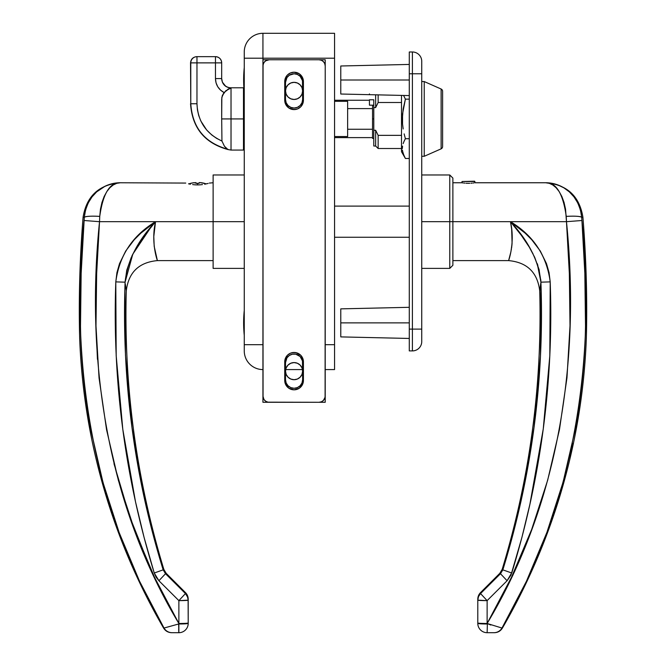 <?xml version="1.0" encoding="UTF-8"?>
<svg xmlns="http://www.w3.org/2000/svg" width="666" height="666" viewBox="0 0 666 666"><rect width="100%" height="100%" fill="white"/><g stroke="black" fill="none" stroke-linecap="round" stroke-linejoin="round"><path stroke-width="1" d="M213.12 221.686L213.12 268.39L213.12 221.686L244.255 221.686L213.12 221.686L213.12 174.975L213.12 221.686L155.528 221.686L213.12 221.686M244.255 51.981L244.255 350.907A18.681 18.681 0 0 0 262.937 369.588A18.681 18.681 0 0 1 244.255 350.907L244.255 344.68L262.937 344.68L244.255 344.68L244.255 58.208L262.937 58.208L262.937 59.765L262.937 58.208L334.557 58.208L262.937 58.208L262.937 33.3L262.937 58.208L244.255 58.208L244.255 51.981A18.681 18.681 0 0 1 262.937 33.3L334.557 33.3L262.937 33.3A18.681 18.681 0 0 0 244.255 51.981M325.216 344.68L334.557 344.68L334.557 33.3L334.557 344.68L325.216 344.68M334.557 369.588L325.216 369.588L334.557 369.588L334.557 344.68L334.557 369.588M302.497 369.588L285.656 369.588L302.497 369.588M421.745 268.39L449.766 268.39L452.88 265.276L452.88 221.686L452.88 265.276L452.88 221.686L449.766 221.686L449.766 268.39L449.766 221.686L421.745 221.686L449.766 221.686L449.766 174.975L452.88 178.088L452.88 221.686L452.88 178.088L452.88 221.686L566.475 221.686L565.534 209.124L564.035 202.414L561.871 196.52L559.207 191.633L556.135 187.762L552.813 184.998L549.292 183.325L545.67 182.759L551.981 183.333L558.133 185.048L563.944 187.887L569.322 191.866L573.992 196.903L577.797 202.98L580.427 209.873L581.693 217.282L582.917 217.191C586.238 258.691 587.379 299.134 586.33 338.528C584.989 374.101 580.627 409.299 573.26 444.122C559.398 509.19 535.789 570.496 502.422 628.055C500.557 631.035 497.86 632.583 494.347 632.7M449.766 268.39L449.766 221.686L510.472 221.686L525.208 233.208L531.826 239.835L540.293 251.024L546.486 263.619L549.067 272.594L550.208 281.885L549.825 355.619L543.265 428.871L530.536 501.581L521.894 537.487L510.947 575.141L507.084 580.744L487.129 600.624L487.129 623.484L511.488 577.255L531.651 529.487L547.66 480.228L559.498 429.445L566.982 377.689L570.013 325.782L569.355 273.768L566.475 221.686L510.472 221.686L521.287 235.265L529.328 247.194L534.69 257.301L539.044 269.43L540.917 282.168L540.534 355.036L534.032 427.422L521.436 499.284L502.838 569.855L500.491 573.709L499.816 573.309L480.527 592.598L499.816 573.309L502.147 569.43C529.736 478.613 542.257 385.764 539.726 290.875L540.817 282.983M409.29 80.003L340.784 80.003L340.784 94.023L340.784 65.992L340.784 80.003L409.29 80.003M409.29 322.877L340.784 322.877L340.784 336.896L340.784 308.866L340.784 322.877L409.29 322.877M409.29 350.907L409.29 51.981L409.29 73.776L412.404 73.776L412.404 329.104L409.29 329.104L409.29 350.907L412.404 350.907L412.404 329.104L409.29 329.104L409.29 73.776L412.404 73.776L412.404 51.981L409.29 51.981L412.404 51.981L412.404 73.776L421.745 73.776L421.745 61.322A9.341 9.341 0 0 0 412.404 51.981A9.341 9.341 0 0 1 421.745 61.322L421.745 73.776L412.404 73.776L412.404 329.104L421.745 329.104L421.745 73.776L421.745 329.104L412.404 329.104L412.404 350.907A9.341 9.341 0 0 0 421.745 341.566L421.745 329.104L421.745 341.566A9.341 9.341 0 0 1 412.404 350.907L409.29 350.907M449.766 221.686L449.766 174.975L449.766 221.686M334.557 237.254L409.29 237.254L334.557 237.254M334.557 206.11L409.29 206.11L334.557 206.11M119.872 182.767L185.764 183.075M188.528 183.824L190.451 184.232L188.528 183.824M192.649 184.59L195.038 184.832L192.649 184.59M197.552 184.915L195.038 184.832L197.552 184.915L197.552 183.308L197.552 184.915L200.05 184.832L197.552 184.915M202.456 184.59L200.05 184.832L202.456 184.59M205.661 184.032L204.653 184.232L205.661 184.032M208.158 183.416L206.577 183.824L208.158 183.416M213.12 182.759L209.332 183.075M99.525 221.686L84.074 220.504L99.525 221.686L96.645 273.843L95.987 325.932L99.043 377.905L106.56 429.737L118.423 480.536L134.449 529.753L154.587 577.405L178.871 623.484C107.018 504.095 85.356 359.923 99.525 221.686L155.528 221.686L99.525 221.686L99.75 216.383C102.989 193.498 109.848 182.284 120.33 182.759C105.686 182.601 87.013 192.907 84.307 217.282L85.573 209.873L88.203 202.98L92.008 196.903L96.678 191.866L104.92 186.33L110.914 184.049L117.166 182.9L120.33 182.759L116.708 183.325L113.187 184.998L109.865 187.762L106.793 191.633L104.129 196.52L101.965 202.414L100.466 209.124L99.75 216.383A15.568 2.115 -176.3 0 0 84.307 217.282L83.084 217.191L84.307 217.282L81.16 273.318L80.494 326.057C81.019 360.805 84.557 395.837 91.125 431.152L103.055 482.667L119.189 532.642L139.494 581.11L164.019 628.046L178.63 623.992A9.341 0.633 0 0 0 188.212 623.359L188.212 599.2A9.341 9.341 0 0 0 185.473 592.598L185.456 593.564A9.341 9.299 0 0 1 188.212 600.158L188.212 599.2M185.473 592.598L166.184 573.309L165.509 573.709L185.456 593.564L185.473 592.598L166.184 573.309L165.509 573.709L163.162 569.855L144.605 499.45L132.026 427.88L125.474 355.203L124.858 288.877M99.75 216.383C91.142 215.934 85.989 216.234 84.307 217.282L84.074 220.504C69.822 360.481 91.475 506.243 164.019 628.046L164.019 628.046A9.341 9.324 90 0 0 172.078 632.7L178.871 632.7L178.871 600.624L158.916 580.744L156.119 577.172L154.246 573.01L144.114 537.529L135.498 501.756L122.802 429.329L116.184 355.794L115.792 281.885L116.933 272.594L119.514 263.619L125.707 251.024L134.174 239.835L140.792 233.208L155.528 221.686L153.796 236.572L154.196 246.387M154.204 246.403L157.401 260.606L213.12 260.606M124.717 294.422L125.466 355.036L128.446 396.536M162.429 567.474L163.062 569.522M125.3 283.907L126.182 290.301M125.882 288.253L125.724 287.121M125.466 285.173L125.366 284.432M145.171 234.648L155.528 221.686C132.492 235.647 119.247 255.719 115.792 281.885L116.175 355.619L122.76 429.029M96.645 273.768L97.286 258.133M154.512 577.255L134.349 529.487M80.494 325.699L80.478 324.617M114.494 183.25L114.019 183.333M150.841 227.331L132.775 254.212L125.083 282.168C126.632 293.706 126.632 293.706 125.083 282.168L126.748 270.263L131.31 257.301M148.585 230.178L147.344 231.776M135.315 249.492L144.713 235.265M132.534 254.712L132.293 255.195M132.093 255.602L135.215 249.667M131.751 256.327L131.985 255.844M155.528 221.686C150.666 242.491 157.484 261.105 157.401 260.606C157.476 261.13 150.666 242.449 155.528 221.686C137.338 241.15 127.189 261.313 125.083 282.168L115.792 281.885L125.083 282.168C121.637 380.469 134.324 476.373 163.162 569.855L154.246 573.01L163.162 569.855L165.509 573.709L158.916 580.744L165.509 573.709L185.456 593.564L178.871 600.624L185.456 593.564L187.795 597.41M99.251 225.341L96.678 272.91M96.021 299.85L95.921 318.956M95.987 325.932L97.444 359.332M113.986 463.727L129.662 516.45L150 567.49M172.078 632.7A9.341 9.324 -90 0 1 164.019 628.046L178.63 623.992L178.871 632.7A9.341 9.341 0 0 0 188.212 623.359A9.341 9.341 0 0 1 178.871 632.7L172.078 632.7M115.792 281.885C112.304 381.352 125.125 478.396 154.246 573.01L158.916 580.744L178.871 600.624L188.212 600.158L187.312 596.187M188.212 600.158A9.341 0.466 180 0 1 178.871 600.624L178.871 623.484A9.341 0.491 0 0 0 188.212 622.993L188.103 598.734M188.212 623.359A9.341 0.633 0 0 1 188.028 623.484L188.212 622.993A9.341 0.491 180 0 1 178.871 623.484L178.63 623.992L179.562 623.992L179.096 623.992M180.028 623.984L180.486 623.984M183.933 623.892A9.341 0.633 0 0 1 182.284 623.95L183.933 623.892A9.341 0.633 0 0 0 185.381 623.809A9.341 0.633 0 0 0 187.471 623.601A9.341 0.633 0 0 0 188.02 623.484L181.393 623.967M178.63 624.425L178.63 623.992M178.779 632.051L178.679 628.87M180.777 600.615L178.871 600.624M131.993 427.639L144.505 498.984L162.92 569.064M462.412 182.842L463.012 182.934L462.412 182.842M463.827 183.033L464.818 183.142L463.827 183.033M465.942 183.233L468.448 183.316L465.942 183.233M490.834 625.041L487.129 623.484L501.981 628.046L526.473 581.185L546.903 532.392L563.12 482.017L575.008 430.452C581.51 395.254 585.006 360.339 585.506 325.699L584.831 273.143L581.926 220.504L566.475 221.686C580.561 359.74 559.224 503.521 487.129 623.484L487.129 600.624A9.341 0.466 180 0 1 477.788 600.158L477.788 599.2L477.788 600.158A9.341 9.299 0 0 1 480.544 593.564L480.527 592.598A9.341 9.341 0 0 0 477.788 599.2A9.341 9.341 0 0 1 480.527 592.598L480.544 593.564L500.491 573.709L499.816 573.309M469.73 183.292L468.448 183.316L469.73 183.292M472.086 183.142L470.954 183.233L472.086 183.142M473.884 182.934L473.076 183.033L473.884 182.934M502.905 569.638L503.904 566.383M503.929 566.316L504.97 562.845M505.111 562.387L507.317 554.895M520.437 503.754L521.003 501.223M534.065 427.164L534.207 426.09M537.862 393.29L540.309 359.424M540.392 286.23L540.326 286.721M539.818 290.309L540.059 288.628M477.897 598.734L477.788 600.158L487.129 600.624L480.544 593.564L478.504 596.586L477.788 600.158L477.788 623.359A9.341 9.341 0 0 0 487.129 632.7L487.37 623.992L487.129 632.7L493.922 632.7A9.341 9.324 -90 0 0 501.981 628.046C574.775 505.71 596.187 359.582 581.926 220.504L581.693 217.282L582.917 217.191C579.42 196.062 567.007 184.582 545.67 182.759C556.152 182.284 563.011 193.498 566.25 216.383L566.475 221.686L566.25 216.383C574.858 215.934 580.011 216.234 581.693 217.282A15.568 2.115 176.3 0 0 566.25 216.383M529.728 505.253L543.24 429.029M511.754 573.01C540.942 477.947 553.754 380.91 550.208 281.885L540.917 282.168C539.368 293.706 539.368 293.706 540.917 282.168C544.422 380.028 531.734 475.932 502.838 569.855L511.754 573.01L502.838 569.855L500.491 573.709L507.084 580.744L500.491 573.709L480.544 593.564L487.129 600.624L507.084 580.744L511.921 572.46M570.013 325.932L566.957 377.905M570.088 316.175L570.088 317.732M567.89 242.507L569.322 272.91M452.88 260.606L508.599 260.606L510.914 251.756L512.087 243.298L511.663 229.221L510.472 221.686C515.334 242.491 508.516 261.105 508.599 260.606C508.524 261.13 515.334 242.449 510.472 221.686C528.662 241.15 538.811 261.313 540.917 282.168L550.208 281.885C546.753 255.719 533.508 235.647 510.472 221.686M511.371 249.309L511.272 249.85M511.796 246.403L511.605 247.835M511.996 244.455L511.896 245.546M512.221 237.254L512.237 238.619M585.264 336.014L584.307 355.852M583.025 372.419L582.334 379.603M577.081 418.706L576.207 423.809M572.494 443.223L569.247 457.925M581.31 213.919L580.985 212.179M580.253 209.249L578.596 204.687M577.289 201.998L576.523 200.649M575.491 198.992L574.916 198.152M573.218 195.929L572.227 194.772M570.82 193.29L570.337 192.807M568.622 191.259L565.292 188.744M560.248 185.939L559.731 185.706M557.617 184.857L556.776 184.565M545.695 182.759L474.991 182.759M540.892 281.493L540.8 279.737M539.252 270.263L539.11 269.688M537.853 265.401L537.429 264.144M532.966 253.704L532.617 253.03M527.83 244.763L527.497 244.247M526.248 242.332L525.824 241.691M566.475 221.686L581.926 220.504L581.693 217.282C578.987 192.907 560.314 182.601 545.67 182.759M480.611 623.809L477.788 623.359A9.341 0.633 0 0 0 487.37 623.992L487.137 623.992A9.341 0.633 0 0 1 477.788 623.359A9.341 9.341 0 0 0 487.129 632.7L493.922 632.7A9.341 9.324 90 0 0 501.981 628.046A9.341 9.324 90 0 1 493.922 632.7A9.341 9.324 -90 0 0 501.981 628.046L501.981 628.046M540.917 282.126L537.221 263.553M534.007 427.63L540.451 356.643L541.025 285.306M486.438 623.992L485.972 623.984L486.438 623.992M485.514 623.984L484.607 623.967L485.514 623.984M483.724 623.95L482.067 623.892L483.724 623.95M477.788 600.158L477.788 622.993A9.341 0.491 0 0 0 487.129 623.484A9.341 0.491 180 0 1 477.788 622.993L477.788 623.359M206.468 183.849L200.066 182.609L199.109 182.659L199.109 183.35A28.222 28.222 0 0 0 195.995 183.35L195.879 182.609M204.545 183.35L204.554 183.35A29.038 29.038 0 0 0 200.666 182.659L200.066 182.609M199.367 182.592L199.8 182.592M193.44 182.784L195.995 182.942M193.456 182.784L188.636 183.849M199.109 183.35A28.222 28.222 0 0 0 195.995 183.35M194.439 182.659A29.038 29.038 0 0 0 190.543 183.35L190.543 183.35M199.109 182.659L199.567 182.592M195.995 182.659L195.538 182.592M462.013 181.518L474.575 181.202L474.883 182.775L474.883 181.518L462.013 181.518L462.013 182.775L462.013 181.518L474.575 181.202L462.013 181.518M221.686 78.455A9.341 9.341 0 0 0 231.027 87.787L229.179 87.845L225.807 86.405L222.394 82.168L221.686 78.571L221.686 62.879L221.686 78.571L215.459 78.571L215.459 62.879L196.97 62.879L196.97 103.746L197.411 109.715L198.709 115.501L200.849 121.029L206.66 129.987L211.771 134.973L216.617 138.37L221.945 141.042L224.484 146.312L227.073 148.693M231.027 118.931L243.481 118.931L243.481 150.066L243.481 118.931L231.027 118.931L231.027 150.066L231.027 118.931L221.686 118.931L221.945 141.042L221.686 118.931L231.027 118.931L231.027 88.037L225.824 90.726L222.269 95.688L221.686 99.234L221.686 118.931L221.828 97.444L224.034 92.541L220.496 90.085L217.765 86.763L216.042 82.825L215.459 78.571L221.686 78.571A9.341 9.341 0 0 0 231.027 87.787L231.027 150.066L227.955 149.55C204.662 143.132 192.199 127.872 190.543 103.779L190.784 103.746C192.391 127.706 204.787 142.89 227.963 149.301L227.963 149.301C204.787 142.89 192.391 127.706 190.784 103.746L190.543 62.879C190.917 59.099 192.99 57.026 196.77 56.652L196.97 56.652A6.227 6.177 90 0 0 190.784 62.879L190.784 103.746L196.97 103.746L196.97 62.879L190.784 62.879L190.784 103.746C192.391 127.706 204.787 142.89 227.963 149.301C204.787 142.89 192.391 127.706 190.784 103.746L196.97 103.746C197.777 121.245 206.102 133.683 221.945 141.042L224.45 146.27M225.391 147.319L226.182 148.035M196.97 56.652L215.459 56.652L215.459 62.879L221.686 62.879C221.312 59.099 219.239 57.026 215.459 56.652A6.227 6.227 0 0 1 221.686 62.879L215.459 62.879L215.459 56.652L196.97 56.652L196.97 62.879L196.97 56.652A6.227 6.177 -90 0 0 190.784 62.879L215.459 62.879L215.459 78.571C215.684 84.832 218.548 89.485 224.034 92.541L229.387 88.495L227.664 89.377M200.549 120.379L200.824 120.979M216.775 84.857L216.042 82.825M243.481 87.787L243.481 118.931L244.255 118.931L243.481 118.931L243.481 87.787L231.027 87.787M221.686 99.234L222.269 95.688L224.034 92.541M222.394 82.168L223.243 83.791M223.793 84.54L225.807 86.405L229.179 87.845M230.619 88.112L231.027 88.037C225.333 87.429 222.219 84.274 221.686 78.571M369.43 105.17L373.793 105.17L369.43 105.17L369.43 99.775L373.793 99.775L373.793 107.584L375.657 107.584L378.146 102.497L378.146 94.872L378.146 102.497L401.506 102.497L378.146 102.497L375.657 107.584L375.657 94.813L375.657 107.584L373.793 107.584L373.793 99.775L369.43 99.775L369.43 105.17M401.506 135.356L378.146 135.356L378.146 148.51L378.146 135.356L375.657 130.278L373.793 130.278L373.793 146.02L373.793 107.584L373.793 130.278L375.657 130.278L375.657 146.02L375.657 130.278L378.146 135.356L401.506 135.356M369.43 94.672L369.43 93.898M421.745 156.294L424.234 156.294L424.234 81.56L421.745 81.56L424.234 81.56L424.234 156.294L441.117 148.843L441.117 89.019L424.234 81.56L441.117 89.019L441.117 148.843A2.489 2.489 0 0 0 442.607 146.562L442.607 91.3A2.489 2.489 0 0 0 441.117 89.019A2.489 2.489 0 0 1 442.607 91.3L442.607 146.562A2.489 2.489 0 0 1 441.117 148.843L424.234 156.294L421.745 156.294M402.339 118.931L401.506 118.931L401.506 151.74L401.506 118.931L402.339 118.931L403.155 108.966L405.394 99.151L403.588 95.446L405.394 99.151L409.29 99.151L405.394 99.151L402.547 113.936L402.547 123.959L402.339 118.931M403.163 128.963L402.547 123.959L403.163 128.963M405.394 138.703L404.137 133.874L405.394 138.703L409.29 138.703L405.394 138.703L404.129 141.142L405.394 138.703M403.155 143.598L404.129 141.142L403.155 143.598M402.339 148.61L402.547 146.087L402.339 148.61M401.506 151.74L405.394 158.475L409.29 158.475L405.394 158.475L403.163 153.596L402.414 150.15M401.506 95.396L401.506 118.931L401.506 95.396M404.129 156.044L402.547 151.115M373.793 118.931L372.544 118.931L372.544 138.386L372.544 118.931L373.793 118.931M372.544 105.17L372.544 118.931L372.544 105.17M347.635 136.547L334.557 136.547L347.635 136.547L347.635 108.6L372.544 108.6L347.635 108.6L347.635 136.547M372.544 129.254L347.635 129.254L372.544 129.254M347.635 101.315L347.635 108.6L347.635 101.315L334.557 101.315L347.635 101.315M243.631 322.877A124.55 124.55 0 0 1 244.255 310.439L243.631 322.877L244.255 335.323A124.55 124.55 0 0 1 243.631 322.877L243.631 322.877M243.631 80.003A124.55 124.55 0 0 1 244.255 67.566L243.631 80.003L244.255 92.449A124.55 124.55 0 0 1 243.631 80.003L243.631 80.003M294.081 388.27A8.566 8.566 0 0 1 285.514 379.703L286.164 382.983L288.02 385.764L290.801 387.62L294.081 388.27L297.352 387.62L300.133 385.764L301.989 382.983L302.639 379.703L302.472 360.914L300.133 356.526L295.746 354.179L292.407 354.179L289.319 355.461L286.954 357.825L285.514 362.579L285.514 379.703L285.514 362.579A8.566 8.566 0 0 1 294.081 354.021A8.566 8.566 0 0 1 302.639 362.579L302.639 379.703A8.566 8.566 0 0 1 294.081 388.27M294.081 108.034A8.566 8.566 0 0 1 285.514 99.467L286.164 102.747L288.02 105.519L290.801 107.376L294.081 108.034L297.352 107.376L300.133 105.519L301.989 102.747L302.639 99.467L302.472 80.669L300.133 76.29L297.352 74.434L294.081 73.776L289.319 75.225L286.954 77.581L285.514 82.343L285.514 99.467L285.514 82.343A8.566 8.566 0 0 1 294.081 73.776A8.566 8.566 0 0 1 302.639 82.343L302.639 99.467A8.566 8.566 0 0 1 294.081 108.034M262.937 402.281L325.216 402.281L262.937 402.281L262.937 59.765L325.216 59.765L325.216 402.281L325.216 59.765L262.937 59.765L262.937 402.281M302.472 360.914L302.639 362.579M285.681 381.377L285.514 379.703M302.472 80.669L302.639 82.343M285.681 101.14L285.514 99.467M284.915 359.981L284.74 361.805A9.341 9.341 0 0 1 294.081 352.464A9.341 9.341 0 0 1 303.421 361.805A9.341 9.341 0 0 0 297.652 353.171L294.081 352.464L290.501 353.171L287.471 355.194L284.915 359.981L284.74 380.486L285.448 384.057L288.886 388.253L294.081 389.826L299.267 388.253L302.705 384.057L303.421 380.486L303.421 361.805L302.705 358.225L300.682 355.194L295.904 352.639L292.257 352.639M294.081 72.219A9.341 9.341 0 0 1 303.421 81.56A9.341 9.341 0 0 0 294.081 72.219L290.501 72.935L287.471 74.958L285.448 77.989L284.74 81.56L284.74 100.25L285.448 103.821L288.886 108.017L294.081 109.59L297.652 108.874L300.682 106.851L302.705 103.821L303.421 100.25L303.421 81.56L302.705 77.989L299.267 73.793L294.081 72.219A9.341 9.341 0 0 0 284.74 81.56A9.341 9.341 0 0 1 294.081 72.219M320.188 402.164A6.227 6.227 0 0 0 324.742 398.435L325.216 396.054L325.216 65.992L325.216 396.054A6.227 6.227 0 0 1 318.989 402.281L267.957 402.164L265.709 401.232L263.986 399.517L262.937 396.054L263.062 64.777L263.986 62.537L265.709 60.814L269.164 59.765L318.989 59.765L321.37 60.24L323.393 61.588L324.742 63.611L325.216 65.992L325.1 397.269L323.393 400.457L321.37 401.806L318.989 402.281L267.957 402.164M266.783 401.806L265.709 401.232M269.164 59.765L318.989 59.765L269.164 59.765A6.227 6.227 0 0 0 262.937 65.992L262.937 396.054A6.227 6.227 0 0 0 263.062 397.269L262.937 65.992L263.411 63.611A6.227 6.227 0 0 1 267.965 59.882M325.1 64.777A6.227 6.227 0 0 1 325.216 65.992A6.227 6.227 0 0 0 318.989 59.765L320.204 59.89M321.37 60.24L322.444 60.814M303.238 102.064L303.238 79.737M301.848 76.374L300.682 74.958M299.267 73.793L297.652 72.935M287.471 74.958L285.448 77.989L284.74 81.56L284.915 102.064M300.682 106.851L302.705 103.821A9.341 9.341 0 0 0 303.421 100.25A9.341 9.341 0 0 1 294.081 109.59A9.341 9.341 0 0 1 284.74 100.25A9.341 9.341 0 0 0 285.448 103.821L287.471 106.851M288.886 108.017L292.257 109.407L295.904 109.407M300.682 387.088L302.705 384.057L303.421 380.486A9.341 9.341 0 0 1 294.081 389.826A9.341 9.341 0 0 1 284.74 380.486L284.915 382.309M286.313 385.672L287.471 387.088M288.886 388.253L290.501 389.119M287.471 355.194L285.448 358.225A9.341 9.341 0 0 0 284.74 361.805L284.74 380.486A9.341 9.341 0 0 0 294.081 389.826A9.341 9.341 0 0 0 303.421 380.486L303.238 359.981M302.705 358.225L300.682 355.194M299.267 354.037L297.652 353.171M324.742 63.611A6.227 6.227 0 0 0 320.188 59.882M318.989 402.281L269.164 402.281A6.227 6.227 0 0 1 262.937 396.054M263.411 398.435A6.227 6.227 0 0 0 267.965 402.164M285.448 103.821A9.341 9.341 0 0 0 290.501 108.874M297.652 108.874A9.341 9.341 0 0 0 302.705 103.821M290.501 353.171A9.341 9.341 0 0 0 285.448 358.225M285.514 371.145A8.566 8.566 0 0 1 294.081 362.579A8.566 8.566 0 0 1 302.639 371.145L301.989 374.417L300.133 377.197L297.352 379.054L294.081 379.703L290.801 379.054L288.02 377.197L286.164 374.417L285.514 371.145L286.164 367.865L288.02 365.093L290.801 363.236L294.081 362.579L297.352 363.236L300.133 365.093L301.989 367.865L302.639 371.145A8.566 8.566 0 0 1 294.081 379.703A8.566 8.566 0 0 1 285.514 371.145M302.472 372.81L301.989 374.417M295.746 379.545L294.081 379.703M288.02 377.197L286.954 375.899M286.164 374.417L285.681 372.81M285.681 369.472L286.164 367.865M292.407 362.745L294.081 362.579M300.133 365.093L301.199 366.383M301.989 367.865L302.472 369.472M285.514 90.901A8.566 8.566 0 0 1 294.081 82.343A8.566 8.566 0 0 1 302.639 90.901L301.989 94.181L300.133 96.961L297.352 98.818L294.081 99.467L290.801 98.818L288.02 96.961L286.164 94.181L285.514 90.901L286.164 87.629L288.02 84.848L290.801 82.992L294.081 82.343L297.352 82.992L300.133 84.848L301.989 87.629L302.639 90.901A8.566 8.566 0 0 1 294.081 99.467A8.566 8.566 0 0 1 285.514 90.901M302.472 92.574L301.989 94.181M295.746 99.301L294.081 99.467M288.02 96.961L286.954 95.663M286.164 94.181L285.681 92.574M285.681 89.236L286.164 87.629M292.407 82.509L294.081 82.343M300.133 84.848L301.199 86.147M301.989 87.629L302.472 89.236M213.12 268.39L244.255 268.39M213.12 174.975L244.255 174.975M409.29 64.436L340.784 65.992L409.29 64.436M409.29 95.579L340.784 94.023M409.29 338.453L340.784 336.896M409.29 307.309L340.784 308.866M421.745 174.975L449.766 174.975M166.184 573.309L163.853 569.43C136.264 478.613 123.743 385.764 126.274 290.875C128.513 272.419 138.886 262.329 157.401 260.606M120.33 182.759C98.993 184.582 86.58 196.062 83.084 217.191C79.762 258.691 78.621 299.134 79.67 338.528C81.011 374.101 85.373 409.299 92.741 444.122C106.602 509.19 130.211 570.496 163.578 628.055C165.443 631.035 168.14 632.583 171.653 632.7M452.88 182.759L461.913 182.759M539.726 290.875C537.487 272.419 527.114 262.329 508.599 260.606M243.481 150.066L231.027 150.066M243.481 146.953L244.255 146.953M243.481 90.901L244.255 90.901M401.506 148.51L378.146 148.51L375.657 146.02L373.793 146.02M373.793 138.386L372.544 138.386M372.544 137.612L334.557 137.612M334.557 100.25L369.43 100.25"/></g></svg>
